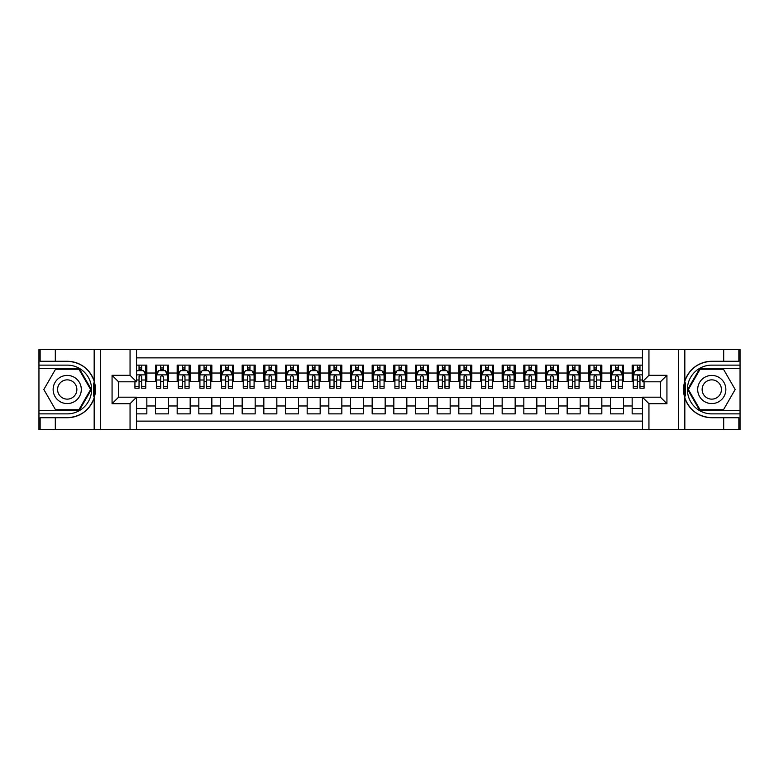 <?xml version="1.0" encoding="UTF-8"?>
<svg xmlns="http://www.w3.org/2000/svg" width="779" height="779" viewBox="0 0 779 779"><rect width="100%" height="100%" fill="white"/><g stroke="black" fill="none" stroke-linecap="round" stroke-linejoin="round"><path stroke-width="1.17" d="M136.549 429.58L642.451 429.58L642.451 397.193L660.426 397.193L660.426 381.807L642.451 381.807L642.451 349.42L136.549 349.42L136.549 381.807L118.574 381.807L118.574 397.193L136.549 397.193L136.549 429.58L55.309 429.58L55.309 417.719L67.228 417.719A28.219 28.219 0 0 0 94.171 397.884L94.171 381.116A28.219 28.219 0 0 0 67.228 361.281L55.309 361.281L55.309 349.42L38.95 349.42L38.95 410.406L79.292 410.406L91.367 389.5L79.292 368.594L38.95 368.594M642.451 365.127L632.159 365.127L632.159 373.034L623.492 373.034L623.492 381.7L632.159 381.7L632.159 373.034M623.492 373.034L623.492 365.127L610.493 365.127L610.493 373.034L601.826 373.034L601.826 381.7L610.493 381.7L610.493 373.034M601.826 373.034L601.826 365.127L588.827 365.127L588.827 373.034L580.16 373.034L580.16 381.7L588.827 381.7L588.827 373.034M580.16 373.034L580.16 365.127L567.161 365.127L567.161 373.034L558.494 373.034L558.494 381.7L567.161 381.7L567.161 373.034M558.494 373.034L558.494 365.127L545.495 365.127L545.495 373.034L536.828 373.034L536.828 381.7L545.495 381.7L545.495 373.034M536.828 373.034L536.828 365.127L523.829 365.127L523.829 373.034L515.162 373.034L515.162 381.7L523.829 381.7L523.829 373.034M515.162 373.034L515.162 365.127L502.163 365.127L502.163 373.034L493.497 373.034L493.497 381.7L502.163 381.7L502.163 373.034M493.497 373.034L493.497 365.127L480.497 365.127L480.497 373.034L471.831 373.034L471.831 381.7L480.497 381.7L480.497 373.034M471.831 373.034L471.831 365.127L458.831 365.127L458.831 373.034L450.165 373.034L450.165 381.7L458.831 381.7L458.831 373.034M450.165 373.034L450.165 365.127L437.165 365.127L437.165 373.034L428.499 373.034L428.499 381.7L437.165 381.7L437.165 373.034M428.499 373.034L428.499 365.127L415.499 365.127L415.499 373.034L406.833 373.034L406.833 381.7L415.499 381.7L415.499 373.034M406.833 373.034L406.833 365.127L393.833 365.127L393.833 373.034L385.167 373.034L385.167 381.7L393.833 381.7L393.833 373.034M385.167 373.034L385.167 365.127L372.167 365.127L372.167 373.034L363.501 373.034L363.501 381.7L372.167 381.7L372.167 373.034M363.501 373.034L363.501 365.127L350.501 365.127L350.501 373.034L341.835 373.034L341.835 381.7L350.501 381.7L350.501 373.034M341.835 373.034L341.835 365.127L328.835 365.127L328.835 373.034L320.169 373.034L320.169 381.7L328.835 381.7L328.835 373.034M320.169 373.034L320.169 365.127L307.169 365.127L307.169 373.034L298.503 373.034L298.503 381.7L307.169 381.7L307.169 373.034M298.503 373.034L298.503 365.127L285.503 365.127L285.503 373.034L276.837 373.034L276.837 381.7L285.503 381.7L285.503 373.034M276.837 373.034L276.837 365.127L263.838 365.127L263.838 373.034L255.171 373.034L255.171 381.7L263.838 381.7L263.838 373.034M255.171 373.034L255.171 365.127L242.172 365.127L242.172 373.034L233.505 373.034L233.505 381.7L242.172 381.7L242.172 373.034M233.505 373.034L233.505 365.127L220.506 365.127L220.506 373.034L211.839 373.034L211.839 381.7L220.506 381.7L220.506 373.034M211.839 373.034L211.839 365.127L198.84 365.127L198.84 373.034L190.173 373.034L190.173 381.7L198.84 381.7L198.84 373.034M190.173 373.034L190.173 365.127L177.174 365.127L177.174 373.034L168.507 373.034L168.507 381.7L177.174 381.7L177.174 373.034M168.507 373.034L168.507 365.127L155.508 365.127L155.508 381.7L146.842 381.7L146.842 365.127L136.549 365.127M136.549 413.873L146.842 413.873L146.842 397.3L155.508 397.3L155.508 413.873L168.507 413.873L168.507 397.3L177.174 397.3L177.174 405.966L168.507 405.966M177.174 405.966L177.174 413.873L190.173 413.873L190.173 397.3L198.84 397.3L198.84 405.966L190.173 405.966M198.84 405.966L198.84 413.873L211.839 413.873L211.839 397.3L220.506 397.3L220.506 405.966L211.839 405.966M220.506 405.966L220.506 413.873L233.505 413.873L233.505 397.3L242.172 397.3L242.172 405.966L233.505 405.966M242.172 405.966L242.172 413.873L255.171 413.873L255.171 397.3L263.838 397.3L263.838 405.966L255.171 405.966M263.838 405.966L263.838 413.873L276.837 413.873L276.837 397.3L285.503 397.3L285.503 405.966L276.837 405.966M285.503 405.966L285.503 413.873L298.503 413.873L298.503 397.3L307.169 397.3L307.169 405.966L298.503 405.966M307.169 405.966L307.169 413.873L320.169 413.873L320.169 397.3L328.835 397.3L328.835 405.966L320.169 405.966M328.835 405.966L328.835 413.873L341.835 413.873L341.835 397.3L350.501 397.3L350.501 405.966L341.835 405.966M350.501 405.966L350.501 413.873L363.501 413.873L363.501 397.3L372.167 397.3L372.167 405.966L363.501 405.966M372.167 405.966L372.167 413.873L385.167 413.873L385.167 397.3L393.833 397.3L393.833 405.966L385.167 405.966M393.833 405.966L393.833 413.873L406.833 413.873L406.833 397.3L415.499 397.3L415.499 405.966L406.833 405.966M415.499 405.966L415.499 413.873L428.499 413.873L428.499 397.3L437.165 397.3L437.165 405.966L428.499 405.966M437.165 405.966L437.165 413.873L450.165 413.873L450.165 397.3L458.831 397.3L458.831 405.966L450.165 405.966M458.831 405.966L458.831 413.873L471.831 413.873L471.831 397.3L480.497 397.3L480.497 405.966L471.831 405.966M480.497 405.966L480.497 413.873L493.497 413.873L493.497 397.3L502.163 397.3L502.163 405.966L493.497 405.966M502.163 405.966L502.163 413.873L515.162 413.873L515.162 397.3L523.829 397.3L523.829 405.966L515.162 405.966M523.829 405.966L523.829 413.873L536.828 413.873L536.828 397.3L545.495 397.3L545.495 405.966L536.828 405.966M545.495 405.966L545.495 413.873L558.494 413.873L558.494 397.3L567.161 397.3L567.161 405.966L558.494 405.966M567.161 405.966L567.161 413.873L580.16 413.873L580.16 397.3L588.827 397.3L588.827 405.966L580.16 405.966M588.827 405.966L588.827 413.873L601.826 413.873L601.826 397.3L610.493 397.3L610.493 405.966L601.826 405.966M610.493 405.966L610.493 413.873L623.492 413.873L623.492 397.3L632.159 397.3L632.159 405.966L623.492 405.966M642.451 357.873L136.549 357.873M136.549 421.127L642.451 421.127M632.159 405.966L632.159 413.873L642.451 413.873M118.681 381.807L118.681 397.193M660.319 397.193L660.319 381.807M139.042 370.541L141.642 370.541M145.761 370.541L146.842 370.541M139.042 381.486L141.642 381.486M145.761 381.486L146.842 381.486M136.549 397.514L146.842 397.514M136.549 408.459L146.842 408.459M155.508 381.486L156.598 381.486M160.708 381.486L163.308 381.486M167.427 381.486L168.507 381.486M155.508 370.541L156.598 370.541M160.708 370.541L163.308 370.541M167.427 370.541L168.507 370.541M155.508 397.514L168.507 397.514M155.508 408.459L168.507 408.459M177.174 397.514L190.173 397.514M177.174 408.459L190.173 408.459M177.174 370.541L178.264 370.541M182.374 370.541L184.974 370.541M189.093 370.541L190.173 370.541M177.174 381.486L178.264 381.486M182.374 381.486L184.974 381.486M189.093 381.486L190.173 381.486M198.84 397.514L211.839 397.514M198.84 408.459L211.839 408.459M198.84 370.541L199.93 370.541M204.04 370.541L206.639 370.541M210.758 370.541L211.839 370.541M198.84 381.486L199.93 381.486M204.04 381.486L206.639 381.486M210.758 381.486L211.839 381.486M220.506 397.514L233.505 397.514M220.506 408.459L233.505 408.459M220.506 370.541L221.587 370.541M225.706 370.541L228.305 370.541M232.424 370.541L233.505 370.541M220.506 381.486L221.587 381.486M225.706 381.486L228.305 381.486M232.424 381.486L233.505 381.486M242.172 397.514L255.171 397.514M242.172 408.459L255.171 408.459M242.172 370.541L243.252 370.541M247.371 370.541L249.971 370.541M254.09 370.541L255.171 370.541M242.172 381.486L243.252 381.486M247.371 381.486L249.971 381.486M254.09 381.486L255.171 381.486M263.838 397.514L276.837 397.514M263.838 408.459L276.837 408.459M263.838 370.541L264.918 370.541M269.037 370.541L271.637 370.541M275.756 370.541L276.837 370.541M263.838 381.486L264.918 381.486M269.037 381.486L271.637 381.486M275.756 381.486L276.837 381.486M285.503 397.514L298.503 397.514M285.503 408.459L298.503 408.459M285.503 370.541L286.584 370.541M290.703 370.541L293.303 370.541M297.422 370.541L298.503 370.541M285.503 381.486L286.584 381.486M290.703 381.486L293.303 381.486M297.422 381.486L298.503 381.486M307.169 397.514L320.169 397.514M307.169 408.459L320.169 408.459M307.169 370.541L308.25 370.541M312.369 370.541L314.969 370.541M319.088 370.541L320.169 370.541M307.169 381.486L308.25 381.486M312.369 381.486L314.969 381.486M319.088 381.486L320.169 381.486M328.835 397.514L341.835 397.514M328.835 408.459L341.835 408.459M328.835 370.541L329.916 370.541M334.035 370.541L336.635 370.541M340.754 370.541L341.835 370.541M328.835 381.486L329.916 381.486M334.035 381.486L336.635 381.486M340.754 381.486L341.835 381.486M350.501 397.514L363.501 397.514M350.501 408.459L363.501 408.459M350.501 370.541L351.582 370.541M355.701 370.541L358.301 370.541M362.42 370.541L363.501 370.541M350.501 381.486L351.582 381.486M355.701 381.486L358.301 381.486M362.42 381.486L363.501 381.486M372.167 397.514L385.167 397.514M372.167 408.459L385.167 408.459M372.167 370.541L373.248 370.541M377.367 370.541L379.967 370.541M384.086 370.541L385.167 370.541M372.167 381.486L373.248 381.486M377.367 381.486L379.967 381.486M384.086 381.486L385.167 381.486M393.833 397.514L406.833 397.514M393.833 408.459L406.833 408.459M393.833 370.541L394.914 370.541M399.033 370.541L401.633 370.541M405.752 370.541L406.833 370.541M393.833 381.486L394.914 381.486M399.033 381.486L401.633 381.486M405.752 381.486L406.833 381.486M415.499 397.514L428.499 397.514M415.499 408.459L428.499 408.459M415.499 370.541L416.58 370.541M420.699 370.541L423.299 370.541M427.418 370.541L428.499 370.541M415.499 381.486L416.58 381.486M420.699 381.486L423.299 381.486M427.418 381.486L428.499 381.486M437.165 397.514L450.165 397.514M437.165 408.459L450.165 408.459M437.165 370.541L438.246 370.541M442.365 370.541L444.965 370.541M449.084 370.541L450.165 370.541M437.165 381.486L438.246 381.486M442.365 381.486L444.965 381.486M449.084 381.486L450.165 381.486M458.831 397.514L471.831 397.514M458.831 408.459L471.831 408.459M458.831 370.541L459.912 370.541M464.031 370.541L466.631 370.541M470.75 370.541L471.831 370.541M458.831 381.486L459.912 381.486M464.031 381.486L466.631 381.486M470.75 381.486L471.831 381.486M480.497 397.514L493.497 397.514M480.497 408.459L493.497 408.459M480.497 370.541L481.578 370.541M485.697 370.541L488.297 370.541M492.416 370.541L493.497 370.541M480.497 381.486L481.578 381.486M485.697 381.486L488.297 381.486M492.416 381.486L493.497 381.486M502.163 397.514L515.162 397.514M502.163 408.459L515.162 408.459M502.163 370.541L503.244 370.541M507.363 370.541L509.963 370.541M514.082 370.541L515.162 370.541M502.163 381.486L503.244 381.486M507.363 381.486L509.963 381.486M514.082 381.486L515.162 381.486M523.829 397.514L536.828 397.514M523.829 408.459L536.828 408.459M523.829 370.541L524.91 370.541M529.029 370.541L531.629 370.541M535.748 370.541L536.828 370.541M523.829 381.486L524.91 381.486M529.029 381.486L531.629 381.486M535.748 381.486L536.828 381.486M545.495 397.514L558.494 397.514M545.495 408.459L558.494 408.459M545.495 370.541L546.576 370.541M550.695 370.541L553.294 370.541M557.413 370.541L558.494 370.541M545.495 381.486L546.576 381.486M550.695 381.486L553.294 381.486M557.413 381.486L558.494 381.486M567.161 397.514L580.16 397.514M567.161 408.459L580.16 408.459M567.161 370.541L568.242 370.541M572.361 370.541L574.96 370.541M579.07 370.541L580.16 370.541M567.161 381.486L568.242 381.486M572.361 381.486L574.96 381.486M579.07 381.486L580.16 381.486M588.827 397.514L601.826 397.514M588.827 408.459L601.826 408.459M588.827 370.541L589.907 370.541M594.026 370.541L596.626 370.541M600.736 370.541L601.826 370.541M588.827 381.486L589.907 381.486M594.026 381.486L596.626 381.486M600.736 381.486L601.826 381.486M610.493 397.514L623.492 397.514M610.493 408.459L623.492 408.459M610.493 370.541L611.573 370.541M615.692 370.541L618.292 370.541M622.402 370.541L623.492 370.541M610.493 381.486L611.573 381.486M615.692 381.486L618.292 381.486M622.402 381.486L623.492 381.486M632.159 397.514L642.451 397.514M632.159 408.459L642.451 408.459M632.159 370.541L633.239 370.541M637.358 370.541L639.958 370.541M632.159 381.486L633.239 381.486M637.358 381.486L639.958 381.486M141.642 367.941L139.042 367.941M134.933 386.433L134.933 388.205L139.042 388.205L139.042 386.433L134.933 386.433L134.933 381.807M144.193 371.846L145.761 371.846L145.761 388.205L141.642 388.205L141.642 376.608L140.639 375.342L139.061 376.432L139.042 386.433M145.761 371.846L145.761 365.127M145.761 374.981L143.599 370.648L137.094 370.648L136.549 371.739M139.042 370.648L139.042 365.127M141.642 365.127L141.642 370.648M74.268 377.309A14.08 14.08 0 0 0 55.027 382.46A14.08 14.08 0 0 0 60.178 401.691A14.08 14.08 0 0 0 79.419 396.54A14.08 14.08 0 0 0 74.268 377.309M72.048 381.155A9.64 9.64 0 0 0 58.873 384.68A9.64 9.64 0 0 0 62.408 397.845A9.64 9.64 0 0 0 75.573 394.32A9.64 9.64 0 0 0 72.048 381.155M78.922 409.754L55.523 409.754L43.828 389.5L55.523 369.246L78.922 369.246L90.617 389.5L78.922 409.754M718.822 377.309A14.08 14.08 0 0 0 699.581 382.46A14.08 14.08 0 0 0 704.732 401.691A14.08 14.08 0 0 0 723.973 396.54A14.08 14.08 0 0 0 718.822 377.309M716.592 381.155A9.64 9.64 0 0 0 703.427 384.68A9.64 9.64 0 0 0 706.952 397.845A9.64 9.64 0 0 0 720.127 394.32A9.64 9.64 0 0 0 716.592 381.155M723.477 409.754L700.078 409.754L688.383 389.5L700.078 369.246L723.477 369.246L735.172 389.5L723.477 409.754M93.714 396.005L94.687 396.005A28.219 28.219 0 0 0 94.687 383.005L93.714 383.005L93.714 396.17L94.639 396.17M55.309 349.42L94.171 349.42L94.171 381.116C89.468 368.691 80.48 362.079 67.228 361.281M67.228 417.719C80.48 416.921 89.468 410.309 94.171 397.884L94.171 429.58M130.054 429.58L130.054 403.688L112.069 403.688L112.069 375.312L130.054 375.312L130.054 349.42L100.481 349.42L100.481 429.58M55.309 429.58L38.95 429.58L38.95 410.406M38.95 413.873L67.228 413.873A24.373 24.373 0 0 0 91.601 389.5A24.373 24.373 0 0 0 67.228 365.127L38.95 365.127M94.171 349.42L100.481 349.42M130.054 349.42L136.549 349.42M55.309 417.719L40.138 417.719L40.138 429.58M55.309 361.281L40.138 361.281L40.138 349.42M130.054 403.688L136.549 397.193M112.069 403.688L118.574 397.193M112.069 375.312L118.574 381.807M130.054 375.312L136.549 381.807M93.714 383.005L94.648 382.84M95.34 391.925L95.427 388.507M95.145 385.43L94.999 384.505M685.286 382.995L684.313 382.995A28.219 28.219 0 0 0 684.313 395.995L685.286 395.995L685.286 382.83L684.361 382.83M642.451 349.42L723.691 349.42L723.691 361.281L711.772 361.281A28.219 28.219 0 0 0 684.829 381.116L684.829 397.884A28.219 28.219 0 0 0 711.772 417.719L723.691 417.719L723.691 429.58L740.05 429.58L740.05 368.594L699.708 368.594L687.633 389.5L699.708 410.406L740.05 410.406M723.691 429.58L684.829 429.58L684.829 397.884C689.532 410.309 698.52 416.921 711.772 417.719M711.772 361.281C698.52 362.079 689.532 368.691 684.829 381.116L684.829 349.42M648.946 349.42L648.946 375.312L666.931 375.312L666.931 403.688L648.946 403.688L648.946 429.58L678.519 429.58L678.519 349.42M723.691 349.42L740.05 349.42L740.05 368.594M740.05 365.127L711.772 365.127A24.373 24.373 0 0 0 687.399 389.5A24.373 24.373 0 0 0 711.772 413.873L740.05 413.873M684.829 429.58L678.519 429.58M648.946 429.58L642.451 429.58M723.691 361.281L738.862 361.281L738.862 349.42M723.691 417.719L738.862 417.719L738.862 429.58M648.946 375.312L642.451 381.807M666.931 375.312L660.426 381.807M666.931 403.688L660.426 397.193M648.946 403.688L642.451 397.193M685.286 395.995L684.351 396.16M683.66 387.075L683.572 390.493M683.855 393.57L684.001 394.495M163.308 367.941L160.708 367.941M167.427 386.433L163.308 386.433L163.308 388.205L167.427 388.205L167.427 374.981L165.265 370.648L158.76 370.648L156.598 374.981L156.598 388.205L160.708 388.205L160.708 386.433L156.598 386.433M156.598 374.981L156.598 365.127M167.427 374.981L167.427 365.127M160.708 370.648L160.708 365.127M163.308 365.127L163.308 370.648M163.308 386.433L163.308 376.608L161.876 375.312L160.708 376.608L160.708 386.433M184.974 367.941L182.374 367.941M189.093 386.433L184.974 386.433L184.974 388.205L189.093 388.205L189.093 374.981L186.931 370.648L180.426 370.648L178.264 374.981L178.264 388.205L182.374 388.205L182.374 386.433L178.264 386.433M178.264 374.981L178.264 365.127M189.093 374.981L189.093 365.127M182.374 370.648L182.374 365.127M184.974 365.127L184.974 370.648M184.974 386.433L184.974 376.608L183.542 375.312L182.374 376.608L182.374 386.433M206.639 367.941L204.04 367.941M210.758 386.433L206.639 386.433L206.639 388.205L210.758 388.205L210.758 374.981L208.597 370.648L202.092 370.648L199.93 374.981L199.93 388.205L204.04 388.205L204.04 386.433L199.93 386.433M199.93 374.981L199.93 365.127M210.758 374.981L210.758 365.127M204.04 370.648L204.04 365.127M206.639 365.127L206.639 370.648M206.639 386.433L206.639 376.608L205.208 375.312L204.04 376.608L204.04 386.433M228.305 367.941L225.706 367.941M232.424 386.433L228.305 386.433L228.305 388.205L232.424 388.205L232.424 374.981L230.253 370.648L223.758 370.648L221.587 374.981L221.587 388.205L225.706 388.205L225.706 386.433L221.587 386.433M221.587 374.981L221.587 365.127M232.424 374.981L232.424 365.127M225.706 370.648L225.706 365.127M228.305 365.127L228.305 370.648M228.305 386.433L228.305 376.608L226.874 375.312L225.706 376.608L225.706 386.433M249.971 367.941L247.371 367.941M254.09 386.433L249.971 386.433L249.971 388.205L254.09 388.205L254.09 374.981L251.919 370.648L245.424 370.648L243.252 374.981L243.252 388.205L247.371 388.205L247.371 386.433L243.252 386.433M243.252 374.981L243.252 365.127M254.09 374.981L254.09 365.127M247.371 370.648L247.371 365.127M249.971 365.127L249.971 370.648M249.971 386.433L249.971 376.608L248.54 375.312L247.381 376.432L247.371 386.433M271.637 367.941L269.037 367.941M275.756 386.433L271.637 386.433L271.637 388.205L275.756 388.205L275.756 374.981L273.585 370.648L267.09 370.648L264.918 374.981L264.918 388.205L269.037 388.205L269.037 386.433L264.918 386.433M264.918 374.981L264.918 365.127M275.756 374.981L275.756 365.127M269.037 370.648L269.037 365.127M271.637 365.127L271.637 370.648M271.637 386.433L271.637 376.608L270.206 375.312L269.047 376.432L269.037 386.433M293.303 367.941L290.703 367.941M297.422 386.433L293.303 386.433L293.303 388.205L297.422 388.205L297.422 374.981L295.251 370.648L288.756 370.648L286.584 374.981L286.584 388.205L290.703 388.205L290.703 386.433L286.584 386.433M286.584 374.981L286.584 365.127M297.422 374.981L297.422 365.127M290.703 370.648L290.703 365.127M293.303 365.127L293.303 370.648M293.303 386.433L293.303 376.608L291.872 375.312L290.713 376.432L290.703 386.433M314.969 367.941L312.369 367.941M319.088 386.433L314.969 386.433L314.969 388.205L319.088 388.205L319.088 374.981L316.917 370.648L310.422 370.648L308.25 374.981L308.25 388.205L312.369 388.205L312.369 386.433L308.25 386.433M308.25 374.981L308.25 365.127M319.088 374.981L319.088 365.127M312.369 370.648L312.369 365.127M314.969 365.127L314.969 370.648M314.969 386.433L314.969 376.608L313.538 375.312L312.379 376.432L312.369 386.433M336.635 367.941L334.035 367.941M340.754 386.433L336.635 386.433L336.635 388.205L340.754 388.205L340.754 374.981L338.583 370.648L332.088 370.648L329.916 374.981L329.916 388.205L334.035 388.205L334.035 386.433L329.916 386.433M329.916 374.981L329.916 365.127M340.754 374.981L340.754 365.127M334.035 370.648L334.035 365.127M336.635 365.127L336.635 370.648M336.635 386.433L336.635 376.608L335.204 375.312L334.045 376.432L334.035 386.433M358.301 367.941L355.701 367.941M362.42 386.433L358.301 386.433L358.301 388.205L362.42 388.205L362.42 374.981L360.249 370.648L353.754 370.648L351.582 374.981L351.582 388.205L355.701 388.205L355.701 386.433L351.582 386.433M351.582 374.981L351.582 365.127M362.42 374.981L362.42 365.127M355.701 370.648L355.701 365.127M358.301 365.127L358.301 370.648M358.301 386.433L358.301 376.608L356.86 375.312L355.711 376.432L355.701 386.433M379.967 367.941L377.367 367.941M384.086 386.433L379.967 386.433L379.967 388.205L384.086 388.205L384.086 374.981L381.914 370.648L375.42 370.648L373.248 374.981L373.248 388.205L377.367 388.205L377.367 386.433L373.248 386.433M373.248 374.981L373.248 365.127M384.086 374.981L384.086 365.127M377.367 370.648L377.367 365.127M379.967 365.127L379.967 370.648M379.967 386.433L379.967 376.608L378.526 375.312L377.377 376.432L377.367 386.433M401.633 367.941L399.033 367.941M405.752 386.433L401.633 386.433L401.633 388.205L405.752 388.205L405.752 374.981L403.58 370.648L397.086 370.648L394.914 374.981L394.914 388.205L399.033 388.205L399.033 386.433L394.914 386.433M394.914 374.981L394.914 365.127M405.752 374.981L405.752 365.127M399.033 370.648L399.033 365.127M401.633 365.127L401.633 370.648M401.633 386.433L401.633 376.608L400.192 375.312L399.043 376.432L399.033 386.433M423.299 367.941L420.699 367.941M427.418 386.433L423.299 386.433L423.299 388.205L427.418 388.205L427.418 374.981L425.246 370.648L418.751 370.648L416.58 374.981L416.58 388.205L420.699 388.205L420.699 386.433L416.58 386.433M416.58 374.981L416.58 365.127M427.418 374.981L427.418 365.127M420.699 370.648L420.699 365.127M423.299 365.127L423.299 370.648M423.299 386.433L423.299 376.608L421.858 375.312L420.709 376.432L420.699 386.433M444.965 367.941L442.365 367.941M449.084 386.433L444.965 386.433L444.965 388.205L449.084 388.205L449.084 374.981L446.912 370.648L440.417 370.648L438.246 374.981L438.246 388.205L442.365 388.205L442.365 386.433L438.246 386.433M438.246 374.981L438.246 365.127M449.084 374.981L449.084 365.127M442.365 370.648L442.365 365.127M444.965 365.127L444.965 370.648M444.965 386.433L444.965 376.608L443.524 375.312L442.375 376.432L442.365 386.433M466.631 367.941L464.031 367.941M470.75 386.433L466.631 386.433L466.631 388.205L470.75 388.205L470.75 374.981L468.578 370.648L462.083 370.648L459.912 374.981L459.912 388.205L464.031 388.205L464.031 386.433L459.912 386.433M459.912 374.981L459.912 365.127M470.75 374.981L470.75 365.127M464.031 370.648L464.031 365.127M466.631 365.127L466.631 370.648M466.631 386.433L466.631 376.608L465.19 375.312L464.041 376.432L464.031 386.433M488.297 367.941L485.697 367.941M492.416 386.433L488.297 386.433L488.297 388.205L492.416 388.205L492.416 374.981L490.244 370.648L483.749 370.648L481.578 374.981L481.578 388.205L485.697 388.205L485.697 386.433L481.578 386.433M481.578 374.981L481.578 365.127M492.416 374.981L492.416 365.127M485.697 370.648L485.697 365.127M488.297 365.127L488.297 370.648M488.297 386.433L488.297 376.608L486.856 375.312L485.707 376.432L485.697 386.433M509.963 367.941L507.363 367.941M514.082 386.433L509.963 386.433L509.963 388.205L514.082 388.205L514.082 374.981L511.91 370.648L505.415 370.648L503.244 374.981L503.244 388.205L507.363 388.205L507.363 386.433L503.244 386.433M503.244 374.981L503.244 365.127M514.082 374.981L514.082 365.127M507.363 370.648L507.363 365.127M509.963 365.127L509.963 370.648M509.963 386.433L509.963 376.608L508.521 375.312L507.372 376.432L507.363 386.433M531.629 367.941L529.029 367.941M535.748 386.433L531.629 386.433L531.629 388.205L535.748 388.205L535.748 374.981L533.576 370.648L527.081 370.648L524.91 374.981L524.91 388.205L529.029 388.205L529.029 386.433L524.91 386.433M524.91 374.981L524.91 365.127M535.748 374.981L535.748 365.127M529.029 370.648L529.029 365.127M531.629 365.127L531.629 370.648M531.629 386.433L531.629 376.608L530.187 375.312L529.038 376.432L529.029 386.433M553.294 367.941L550.695 367.941M557.413 386.433L553.294 386.433L553.294 388.205L557.413 388.205L557.413 374.981L555.242 370.648L548.747 370.648L546.576 374.981L546.576 388.205L550.695 388.205L550.695 386.433L546.576 386.433M546.576 374.981L546.576 365.127M557.413 374.981L557.413 365.127M550.695 370.648L550.695 365.127M553.294 365.127L553.294 370.648M553.294 386.433L553.294 376.608L551.853 375.312L550.704 376.432L550.695 386.433M574.96 367.941L572.361 367.941M579.07 386.433L574.96 386.433L574.96 388.205L579.07 388.205L579.07 374.981L576.908 370.648L570.403 370.648L568.242 374.981L568.242 388.205L572.361 388.205L572.361 386.433L568.242 386.433M568.242 374.981L568.242 365.127M579.07 374.981L579.07 365.127M572.361 370.648L572.361 365.127M574.96 365.127L574.96 370.648M574.96 386.433L574.96 376.608L573.519 375.312L572.37 376.432L572.361 386.433M596.626 367.941L594.026 367.941M600.736 386.433L596.626 386.433L596.626 388.205L600.736 388.205L600.736 374.981L598.574 370.648L592.069 370.648L589.907 374.981L589.907 388.205L594.026 388.205L594.026 386.433L589.907 386.433M589.907 374.981L589.907 365.127M600.736 374.981L600.736 365.127M594.026 370.648L594.026 365.127M596.626 365.127L596.626 370.648M596.626 386.433L596.626 376.608L595.185 375.312L594.036 376.432L594.026 386.433M618.292 367.941L615.692 367.941M622.402 386.433L618.292 386.433L618.292 388.205L622.402 388.205L622.402 374.981L620.24 370.648L613.735 370.648L611.573 374.981L611.573 388.205L615.692 388.205L615.692 386.433L611.573 386.433M611.573 374.981L611.573 365.127M622.402 374.981L622.402 365.127M615.692 370.648L615.692 365.127M618.292 365.127L618.292 370.648M618.292 386.433L618.292 376.608L616.851 375.312L615.702 376.432L615.692 386.433M639.958 367.941L637.358 367.941M642.451 371.739L641.906 370.648L635.401 370.648L633.239 374.981L633.239 388.205L637.358 388.205L637.358 386.433L633.239 386.433M633.239 374.981L633.239 365.127M644.067 381.807L644.067 388.205L639.958 388.205L639.958 376.608L639.345 375.507L638.098 375.429L637.368 376.432L637.358 386.433M637.358 370.648L637.358 365.127M639.958 365.127L639.958 370.648M155.508 405.966L146.842 405.966M155.508 373.034L146.842 373.034M145.712 374.874L136.549 374.874M145.761 386.433L141.642 386.433M139.042 380.006L136.549 380.006M145.761 380.006L141.642 380.006M141.642 369.324L139.042 369.324M167.378 374.874L156.647 374.874M156.598 371.846L158.166 371.846M165.859 371.846L167.427 371.846M160.708 380.006L156.598 380.006M167.427 380.006L163.308 380.006M163.308 369.324L160.708 369.324M189.034 374.874L178.313 374.874M178.264 371.846L179.832 371.846M187.525 371.846L189.093 371.846M182.374 380.006L178.264 380.006M189.093 380.006L184.974 380.006M184.974 369.324L182.374 369.324M210.7 374.874L199.979 374.874M199.93 371.846L201.498 371.846M209.191 371.846L210.758 371.846M204.04 380.006L199.93 380.006M210.758 380.006L206.639 380.006M206.639 369.324L204.04 369.324M232.366 374.874L221.645 374.874M221.587 371.846L223.164 371.846M230.857 371.846L232.424 371.846M225.706 380.006L221.587 380.006M232.424 380.006L228.305 380.006M228.305 369.324L225.706 369.324M254.032 374.874L243.311 374.874M243.252 371.846L244.83 371.846M252.523 371.846L254.09 371.846M247.371 380.006L243.252 380.006M254.09 380.006L249.971 380.006M249.971 369.324L247.371 369.324M275.698 374.874L264.977 374.874M264.918 371.846L266.496 371.846M274.189 371.846L275.756 371.846M269.037 380.006L264.918 380.006M275.756 380.006L271.637 380.006M271.637 369.324L269.037 369.324M297.364 374.874L286.643 374.874M286.584 371.846L288.162 371.846M295.854 371.846L297.422 371.846M290.703 380.006L286.584 380.006M297.422 380.006L293.303 380.006M293.303 369.324L290.703 369.324M319.03 374.874L308.309 374.874M308.25 371.846L309.828 371.846M317.52 371.846L319.088 371.846M312.369 380.006L308.25 380.006M319.088 380.006L314.969 380.006M314.969 369.324L312.369 369.324M340.696 374.874L329.975 374.874M329.916 371.846L331.494 371.846M339.186 371.846L340.754 371.846M334.035 380.006L329.916 380.006M340.754 380.006L336.635 380.006M336.635 369.324L334.035 369.324M362.362 374.874L351.641 374.874M351.582 371.846L353.16 371.846M360.852 371.846L362.42 371.846M355.701 380.006L351.582 380.006M362.42 380.006L358.301 380.006M358.301 369.324L355.701 369.324M384.028 374.874L373.307 374.874M373.248 371.846L374.826 371.846M382.508 371.846L384.086 371.846M377.367 380.006L373.248 380.006M384.086 380.006L379.967 380.006M379.967 369.324L377.367 369.324M405.693 374.874L394.972 374.874M394.914 371.846L396.492 371.846M404.174 371.846L405.752 371.846M399.033 380.006L394.914 380.006M405.752 380.006L401.633 380.006M401.633 369.324L399.033 369.324M427.359 374.874L416.638 374.874M416.58 371.846L418.148 371.846M425.84 371.846L427.418 371.846M420.699 380.006L416.58 380.006M427.418 380.006L423.299 380.006M423.299 369.324L420.699 369.324M449.025 374.874L438.304 374.874M438.246 371.846L439.814 371.846M447.506 371.846L449.084 371.846M442.365 380.006L438.246 380.006M449.084 380.006L444.965 380.006M444.965 369.324L442.365 369.324M470.691 374.874L459.97 374.874M459.912 371.846L461.48 371.846M469.172 371.846L470.75 371.846M464.031 380.006L459.912 380.006M470.75 380.006L466.631 380.006M466.631 369.324L464.031 369.324M492.357 374.874L481.636 374.874M481.578 371.846L483.146 371.846M490.838 371.846L492.416 371.846M485.697 380.006L481.578 380.006M492.416 380.006L488.297 380.006M488.297 369.324L485.697 369.324M514.023 374.874L503.302 374.874M503.244 371.846L504.811 371.846M512.504 371.846L514.082 371.846M507.363 380.006L503.244 380.006M514.082 380.006L509.963 380.006M509.963 369.324L507.363 369.324M535.689 374.874L524.968 374.874M524.91 371.846L526.477 371.846M534.17 371.846L535.748 371.846M529.029 380.006L524.91 380.006M535.748 380.006L531.629 380.006M531.629 369.324L529.029 369.324M557.355 374.874L546.634 374.874M546.576 371.846L548.143 371.846M555.836 371.846L557.413 371.846M550.695 380.006L546.576 380.006M557.413 380.006L553.294 380.006M553.294 369.324L550.695 369.324M579.021 374.874L568.3 374.874M568.242 371.846L569.809 371.846M577.502 371.846L579.07 371.846M572.361 380.006L568.242 380.006M579.07 380.006L574.96 380.006M574.96 369.324L572.361 369.324M600.687 374.874L589.966 374.874M589.907 371.846L591.475 371.846M599.168 371.846L600.736 371.846M594.026 380.006L589.907 380.006M600.736 380.006L596.626 380.006M596.626 369.324L594.026 369.324M622.353 374.874L611.622 374.874M611.573 371.846L613.141 371.846M620.834 371.846L622.402 371.846M615.692 380.006L611.573 380.006M622.402 380.006L618.292 380.006M618.292 369.324L615.692 369.324M642.451 374.874L633.288 374.874M633.239 371.846L634.807 371.846M644.067 386.433L639.958 386.433M637.358 380.006L633.239 380.006M642.451 380.006L639.958 380.006M639.958 369.324L637.358 369.324"/></g></svg>
